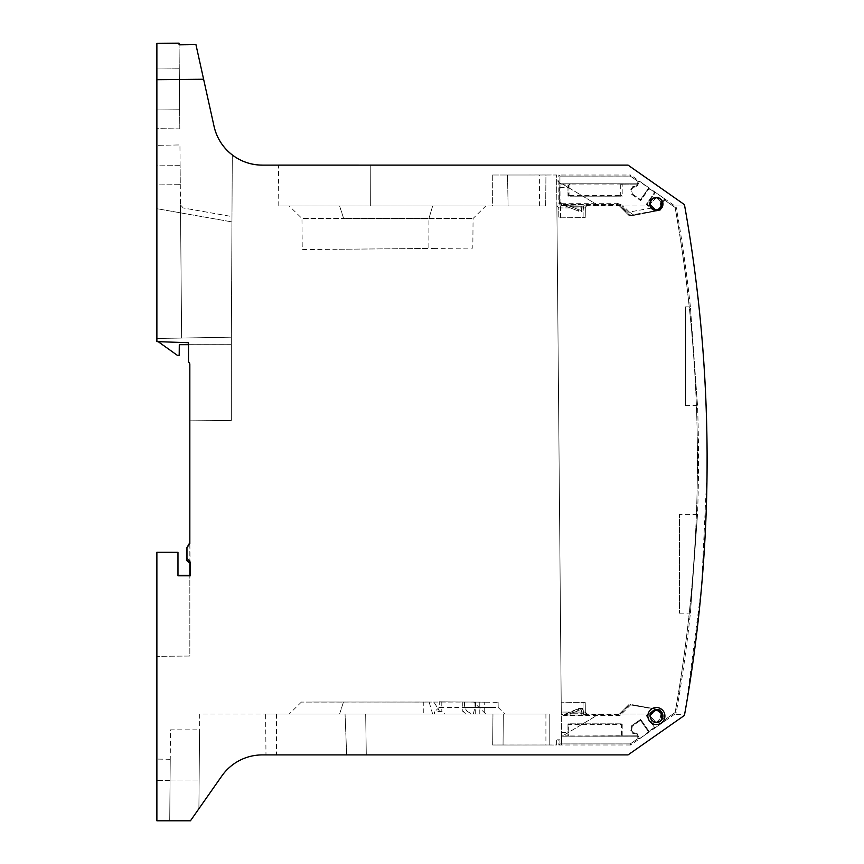 <?xml version="1.0" encoding="UTF-8"?>
<svg xmlns="http://www.w3.org/2000/svg" width="864" height="864" viewBox="0 0 864 864"><rect width="100%" height="100%" fill="white"/><g stroke="black" fill="none" stroke-linecap="round" stroke-linejoin="round"><path stroke-width="0.65" stroke-dasharray="4.32 3.24" d="M617.328 204.552L617.328 203.267L561.568 203.267L561.568 204.584A1.976 1.976 -134.6 0 1 559.591 202.608L558.846 203.332L560.822 205.308L561.568 204.584L617.328 204.584A6.588 6.588 -157.2 0 1 621.983 206.518L617.328 204.552L561.578 204.552L560.822 205.308L563.414 205.308A1.318 1.318 -168.6 0 1 563.911 205.416L578.416 211.032L578.804 209.801L570.186 206.237L570.078 204.919L570.186 206.248L563.479 204.941L570.186 206.248L582.012 206.237L581.893 204.908L581.418 211.518L582.66 210.665A1.318 1.318 -39.6 0 1 581.418 211.518L580.824 210.211L581.742 211.907L580.867 211.907A6.588 6.588 -168.6 0 1 578.34 211.399L578.804 209.812L580.824 210.211L580.867 211.907L581.742 211.907A1.318 1.318 139.6 0 0 583.038 210.816L583.816 206.399A1.318 1.318 139.6 0 1 585.112 205.308L617.015 205.308A6.588 6.588 -157.2 0 1 621.68 207.241L629.964 215.525L655.16 210.751L655.301 210.125M582.012 206.237L583.502 206.032L582.66 210.665A1.318 1.318 -39.6 0 0 582.725 210.427L583.502 206.021L584.798 204.941A1.318 1.318 140.4 0 0 583.502 206.021L582.012 206.226L581.31 210.2L582.725 210.438L578.804 209.801L570.186 206.248L582.012 206.226M578.416 211.032L563.911 205.416L578.416 211.021M561.568 203.267L560.909 202.608L560.909 187.412L567.983 187.412L567.983 194.206L569.959 196.182L620.708 196.182L620.708 184.151L621.454 184.885L622.199 184.129L620.708 184.151M655.16 210.784L646.196 204.498L654.512 192.596L646.196 204.498L655.16 210.751L655.322 210.028L647.158 204.314L646.196 204.498L647.158 204.314L655.474 192.434L647.158 204.314L650.894 206.939M655.301 709.906L655.16 709.258L630.688 704.938L660.334 709.808L662.375 712.714L662.202 713.75A6.242 6.242 -0 0 1 662.494 717.25C661.597 720.338 659.578 721.991 656.381 722.207C651.65 721.462 649.685 718.74 650.484 714.02L619.477 714.02L629.024 704.462L619.477 714.042L629.024 704.495L619.477 714.02L599.13 714.042L619.477 714.042L561.308 714.042L556.87 205.988L619.477 205.988L629.024 215.546L632.902 215.546L660.334 210.222L662.375 207.317L661.705 203.494L664.88 200.286L664.762 198.936L664.88 200.318L675.13 207.5L676.134 206.842L630.666 175.003L630.32 176.083L559.948 176.116L558.846 175.003L630.666 175.003L630.32 176.116L638.215 181.613L637.427 184.129L622.199 184.151L637.427 184.129L636.53 186.019L638.215 181.645L630.32 176.083L638.215 181.645L639.533 181.278L654.512 192.596L655.474 192.445L654.512 192.596L648.994 188.752L640.678 200.632L631.714 194.357L630.839 189.367L631.714 194.357L640.678 200.61L648.994 188.73L648.821 187.78L639.533 181.278L636.995 186.646L633.107 187.337L631.562 189.54L632.34 193.946L631.714 194.357L632.34 193.936L631.562 189.529L633.107 187.337L632.707 186.721L630.839 189.378L632.707 186.7L636.53 186.019L632.707 186.721M599.13 205.988L619.477 205.988L629.024 215.546L619.477 205.988L599.13 205.988L562.151 183.794L637.2 183.794L561.265 183.794L559.948 182.477L559.948 176.116L630.32 176.094L559.948 176.083L559.84 182.596A1.318 1.318 45.4 0 0 561.157 183.913L562.345 183.913M561.578 204.552L559.602 202.576L558.846 203.332L558.846 175.003L559.948 176.083L559.84 182.412M651.38 208.116L629.338 212.004L622.922 205.589L621.68 207.241L621.983 206.518L631.022 215.514M637.2 183.794L638.215 181.645L637.2 183.794L561.265 183.794L559.948 182.477A1.318 1.318 -135.4 0 0 561.265 183.773L559.602 182.812L559.602 202.576M560.92 184.129L567.983 184.129L567.983 196.171L622.199 196.171L622.199 184.129M633.528 705.067L660.334 709.776L662.375 712.681L661.705 716.472L662.202 713.75L656.381 709.776L650.484 714.02L619.477 714.042L629.024 704.495L619.477 714.02L561.308 714.02L556.87 205.956L619.477 205.956L629.024 215.546L632.902 215.546L629.964 215.525M655.15 210.805L633.139 214.682L629.338 212.004L628.409 212.944L631.012 215.536M620.708 196.182L621.454 195.426L622.199 196.171M569.959 196.182L570.715 195.426L621.454 195.426M570.715 195.426L569.02 195.145L569.02 185.177L567.983 184.129M567.983 187.412L567.983 186.127L569.938 184.118L570.715 184.885L569.02 185.177M662.105 201.614L664.762 198.947L655.474 192.445L664.762 198.936L660.582 203.159L661.705 203.494L664.88 200.286L675.13 207.468L664.88 200.297L662.494 202.727A6.242 6.242 -0 0 1 662.202 206.226L662.375 207.317L661.727 207.166M648.821 187.78L640.505 199.66L640.678 200.632L640.505 199.66L648.821 187.78M630.839 189.378L631.562 189.54L630.839 189.367M632.707 186.7L633.107 187.337L636.995 186.646L636.53 186.019L636.995 186.646L639.533 181.278L638.204 181.613L637.2 183.773L561.265 183.773M621.454 184.885L570.715 184.885M619.477 205.988L599.13 205.956L562.151 183.773L637.2 183.762L638.215 181.613L630.32 176.094L559.948 176.083L559.948 182.477L556.654 180.468L556.6 174.982L545.94 174.982L545.67 205.988L508.108 205.988L507.503 175.014L492.718 175.014L492.61 205.988L370.343 205.988L370.246 165.132L370.343 205.956L278.791 205.967L370.343 205.988M685.368 306.839L685.368 405.594L685.368 306.839L690.39 306.86L697.518 405.529L690.39 306.86A1441.141 1441.141 -0 0 0 676.134 206.842L675.13 207.468A1440.04 1440.04 180 0 1 677.689 222.286L675.13 207.468A1440.04 1440.04 180 0 1 675.13 712.508L676.134 713.167L630.666 745.006L630.32 743.915L638.215 738.385L630.32 743.915L630.666 745.006L561.578 745.006L561.492 735.88L567.983 735.88L567.983 723.838L622.199 723.816L622.199 735.88L637.427 735.858L636.53 733.979L632.707 733.288L630.839 730.62L632.707 733.309L636.53 733.979L637.427 735.858L622.199 735.88L622.199 723.816L621.454 724.572L622.199 723.838L567.983 723.838L568.739 724.572L621.454 724.572L621.454 735.113L622.199 735.858L621.454 735.113L568.739 735.113L567.961 735.88L567.983 723.816L568.739 724.572L568.739 735.113L567.983 735.88L561.503 735.88L561.319 715.468L620.06 715.424L631.022 704.462L629.964 704.473L619.747 714.69L620.06 715.424L619.747 714.69L585.112 714.69A1.318 1.318 40.4 0 1 583.816 713.599L583.038 709.193A1.318 1.318 40.4 0 0 581.742 708.102L580.867 708.102A6.588 6.588 -11.4 0 0 578.34 708.599L580.943 708.469L581.893 715.079L584.798 715.057L582.012 713.772L583.816 713.599L582.725 709.56L580.824 709.798L580.867 708.102L581.418 708.48L578.34 708.599L563.911 714.593A1.318 1.318 -11.4 0 1 563.414 714.69L561.308 714.69M599.13 205.956L619.477 205.956L629.024 215.514L632.902 215.514L660.334 210.19L662.375 207.284L662.18 206.194L656.381 210.19L650.484 205.956L619.477 205.956L629.024 215.514L632.059 215.514M629.024 215.546L632.902 215.546L660.334 210.222L659.729 209.25L655.322 210.028M660.582 203.159L661.262 207.058L659.729 209.25L660.334 210.19L662.375 207.317L661.727 203.504L662.494 202.727C661.597 199.638 659.578 197.986 656.381 197.77C651.65 198.504 649.685 201.236 650.484 205.956M569.02 195.145L567.983 196.171M632.34 193.936L640.505 199.66L632.34 193.946M675.13 207.5L677.689 222.318L675.13 207.5L664.88 200.318L662.461 202.759L664.88 200.318L675.13 207.5L677.689 222.318C704.851 385.862 703.998 549.277 675.13 712.541L676.134 713.167A1441.141 1441.141 -0 0 0 690.39 613.138L697.518 514.469L679.428 514.372L679.428 613.202L679.428 514.372M661.716 712.854L662.375 712.714L662.18 713.804L662.375 712.714L661.262 712.94L659.729 710.748L660.334 709.808L662.375 712.714L661.705 716.472L664.88 719.68L675.13 712.508L677.689 697.691C704.02 539.222 704.02 380.754 677.689 222.286A1440.04 1440.04 180 0 1 675.13 712.508L664.88 719.712L662.461 717.271L664.88 719.712L675.13 712.508L664.88 719.712L664.762 721.062L662.116 718.394M661.262 207.058L662.375 207.284L661.727 203.504M585.209 702.41L561.2 702.194L561.308 714.042L583.006 714.02L561.308 714.031L561.287 712.066L585.328 712.066L585.263 704.473L585.328 712.076L585.209 702.41L561.2 702.205L561.287 712.066M630.688 704.938L631.033 704.484L629.964 704.473M646.196 715.532L647.158 715.684L655.474 727.564L654.512 727.38L646.196 715.532L655.16 709.258L646.196 715.511L654.512 727.38L648.994 731.246L640.678 719.377L648.994 731.268L648.821 732.218L639.533 738.72L638.215 738.385L637.2 736.236L562.151 736.236L599.13 714.042L562.151 736.204L637.2 736.204L638.215 738.353L630.32 743.882L638.215 738.353L639.533 738.72L654.512 727.402L655.474 727.564L664.762 721.062L664.88 719.68L661.727 716.472L664.88 719.68M685.368 405.594L697.518 405.529A1441.141 1441.141 -0 0 1 697.518 514.469L690.39 613.138L679.428 613.202M556.87 205.988L558.727 207.922L558.814 217.814L558.727 207.932L583.178 207.932L583.092 217.62L558.814 217.825L583.092 217.609L583.178 207.922L560.531 207.922L560.617 217.804M646.196 715.511L647.158 715.684L655.474 727.564L664.762 721.062L660.582 716.839L661.727 716.472M660.582 716.839L661.262 712.94M655.322 709.97L655.16 709.236L633.074 705.337L660.334 709.776L659.729 710.748L655.322 709.97L650.916 713.059M633.074 705.337L632.059 704.462M583.006 714.02L583.092 702.389L583.006 714.031L587.293 714.02A1.976 1.976 -0 0 1 585.328 712.066A1.976 1.976 -0 0 0 587.304 714.02L583.006 714.031L587.304 714.02L585.328 712.076L561.287 712.076M503.053 744.984L492.674 744.984L492.955 714.02L492.674 745.016L503.053 745.016L503.312 714.042L503.053 744.984L556.632 744.984L556.632 739.811L559.948 739.778L558.846 739.811L558.846 745.006L561.578 745.006L561.568 743.882L630.32 743.915L559.948 743.915L558.846 745.006L559.948 743.882L559.948 739.778L559.948 743.915L630.32 743.882L561.568 743.915L561.319 715.176L620.06 715.446L631.022 704.484M631.714 725.652L640.678 719.377L640.505 720.349L648.821 732.218L640.505 720.349L640.678 719.377L631.714 725.674L630.839 730.62L631.562 730.469L632.34 726.062L640.505 720.349L632.34 726.062L631.562 730.469L633.107 732.661L631.562 730.469L630.839 730.62L631.714 725.674L632.34 726.062L631.714 725.652M492.718 175.014L556.6 175.014L561.578 745.006L561.568 743.915L630.32 743.915L638.215 738.353L637.2 736.204L562.151 736.204L637.427 735.858L562.345 736.117L637.2 736.236L638.215 738.385L630.32 743.915L561.568 743.882L556.654 180.468M562.151 736.236L561.503 736.236L562.151 736.236M636.995 733.352L633.107 732.672L636.995 733.352L636.53 733.979L636.995 733.352L639.533 738.72L636.995 733.352M583.006 205.967L583.178 207.922L585.328 207.922L585.263 215.525L585.328 207.922L587.304 205.967L560.358 205.967L587.304 205.967A1.976 1.976 180 0 0 585.328 207.932L583.178 207.932L583.006 205.978L587.293 205.978L585.328 207.932L585.209 217.588L583.092 217.609L585.209 217.598L585.263 215.514M561.503 736.204L562.216 736.16M585.263 704.484L585.209 702.4M563.695 715.068L570.078 715.09L570.186 713.761L563.987 714.96L570.186 713.761L582.012 713.761L581.893 715.09L584.798 715.068A1.318 1.318 39.6 0 1 583.502 713.988L583.038 709.193L581.31 709.798L582.012 713.761L570.186 713.772L578.804 710.186L578.416 708.977L563.695 715.068M562.345 736.117L561.503 736.117M563.479 715.046A1.318 1.318 -11.4 0 0 563.987 714.949L578.416 708.977L578.804 710.197L580.824 709.787L570.186 713.772L570.078 715.09L581.893 715.079L563.479 715.057M231.347 420.455L189.832 420.822L231.347 420.476L231.347 337.176L231.347 344.682L179.291 344.682L179.194 355.223L177.217 355.223L156.881 340.74L156.881 145.357L179.939 144.936L156.881 145.346L156.881 338.472L156.881 208.678L180.533 212.846L181.634 338.051L179.939 144.936L181.634 338.062L156.881 338.483L156.881 208.678L180.533 212.857L180.468 204.746L181.634 338.051L156.881 338.483L181.634 338.062L156.881 338.483L156.881 341.604L156.881 79.65L203.612 79.196L214.067 126.371M158.177 341.658L156.881 340.74L156.881 338.472L156.881 341.604L188.514 342.684L188.514 344.693L231.347 344.693L231.347 337.187L181.634 338.04L231.347 337.187L231.347 420.476M180.122 165.316L156.881 165.11L156.881 184.885L180.295 184.68L180.122 165.316L180.295 184.68L156.881 184.885L156.881 165.11L180.122 165.326M180.533 212.846L231.952 221.908L180.533 212.857M231.952 221.908L231.973 216.562L183.19 207.965L180.468 204.746L183.19 207.965L231.973 216.572L231.952 221.918M232.297 154.969L231.347 337.176L232.297 154.969M189.832 420.822L189.832 364.532A3.294 3.294 180 0 0 188.514 361.897L189.832 364.532L188.514 361.93L188.514 342.706L156.881 341.604M179.798 128.887L179.075 44.798L179.798 128.887L156.881 128.682L156.881 338.483L231.347 337.176L156.881 338.483L156.881 128.66L179.798 128.866M203.612 79.196L214.067 126.403M189.832 656.046L156.881 656.338L189.832 656.035L189.832 575.327L189.832 656.035M189.832 563.069L189.832 542.603L190.264 575.737L190.264 561.406L186.97 558.166L186.97 548.402L189.832 543.434L189.832 364.532M156.881 43.394L156.881 79.65M156.881 109.966L156.881 68.051L156.881 109.966L179.636 109.76L156.881 109.966M156.881 68.051L179.28 68.245L179.636 109.76L179.28 68.245L156.881 68.051L179.28 68.245M156.881 341.572L188.514 342.684L188.514 361.897M179.053 43.2L179.075 44.788M239.188 760.612A49.421 49.421 180 0 0 221.832 775.948C231.898 762.34 245.398 755.309 262.321 754.866A49.421 49.421 180 0 0 239.188 760.612M156.881 820.8L169.711 820.789L170.068 780.538C170.305 753.106 170.305 753.106 170.068 780.538C170.305 753.106 170.305 753.106 170.068 780.538L156.881 780.538L156.881 820.789L169.711 820.778L170.068 780.538L156.881 780.527L156.881 820.778L190.447 820.768L221.832 775.948L198.893 808.726L199.714 714.02L345.06 714.02L199.714 714.042L198.893 808.747L190.447 820.789L198.893 808.726L199.573 729.864L198.893 808.736L221.832 775.98C231.898 762.361 245.398 755.341 262.321 754.898L628.042 754.866L684.839 715.133L628.042 754.909L276.48 754.888L628.042 754.866L684.515 715.316C691.837 673.11 697.486 630.677 701.449 588.017C705.229 545.335 707.119 502.567 707.119 459.724C707.065 374.015 699.505 288.976 684.45 204.595L628.042 165.1M156.881 820.768L156.881 552.269M177.973 552.269L177.973 575.726L190.264 575.737M656.381 197.564L662.796 203.98L656.381 210.395L649.955 203.98L656.381 210.395L662.796 203.98L656.381 197.564L649.955 203.98L656.381 197.564M656.381 709.571L662.796 715.986L656.381 722.401A6.415 6.415 -0 0 1 649.955 715.986L656.381 722.401L662.796 715.986L656.381 709.571L649.955 715.986A6.415 6.415 -0 0 1 656.381 709.571M190.264 561.406L186.97 558.166M190.447 820.8L169.711 820.789L190.447 820.768M686.21 705.305L701.6 586.364L707.076 470.189M346.669 754.866L345.06 714.02L265.615 714.031L265.972 754.888L338.774 754.866M628.042 165.132L684.439 204.628L684.688 205.978L672.97 205.956M684.569 714.733C714.582 545.152 714.625 375.57 684.688 205.978L672.97 205.988M492.718 174.982L492.61 205.956L370.343 205.956M507.503 174.982L508.108 205.956L545.67 205.967L508.108 205.956M492.61 205.988L545.67 205.967L545.94 174.982M629.024 215.514L632.902 215.514L660.334 210.2L662.375 207.317L662.18 206.194M638.215 181.613L630.32 176.083L559.948 176.116L630.32 176.126M560.909 202.608L559.591 202.608L559.948 176.116L559.948 182.444L556.654 180.5M170.111 775.181L169.711 820.789L170.51 729.842L199.573 729.842L199.184 775.181M549.212 744.984L549.212 714.02L503.312 714.042L549.212 714.02L549.212 745.016L549.212 714.042L503.312 714.042L549.212 714.031L549.212 744.995L503.053 745.016M366.293 754.898L365.666 714.042L276.48 714.031L545.908 714.031L365.666 714.042L366.293 754.866M549.212 745.016L556.632 745.016L556.632 739.843L558.846 739.811M265.615 714.031L345.06 714.042L346.669 754.898M677.689 697.723L675.13 712.53C703.998 549.277 704.851 385.862 677.689 222.318C704.02 380.786 704.02 539.255 677.689 697.723M662.461 202.759L664.88 200.318M545.67 205.988L492.61 205.956M432.659 205.988C502.621 205.978 502.621 205.967 432.659 205.956C502.621 205.967 502.621 205.978 432.659 205.988L332.564 205.978L432.659 205.956L428.944 218.484L432.659 205.988M339.595 205.956L343.634 218.484L473.072 218.495L428.944 218.484L428.868 248.454L433.426 248.422L302.238 249.577L301.968 218.495L343.634 218.506L301.968 218.495L289.224 205.967L332.564 205.978M637.2 736.204L638.215 738.353M633.809 705.1L660.334 709.776L662.375 712.681L660.334 709.808L633.074 704.84M664.88 200.297L675.13 207.468M632.902 215.514L660.334 210.2L662.375 207.284L660.334 210.222L632.902 215.546M637.2 183.762L562.151 183.773M508.108 205.988L545.67 205.978L545.94 174.992L507.503 175.014M539.384 205.978L539.654 175.014M637.2 736.236L638.215 738.385M633.053 705.002L660.334 709.808M662.461 717.271L664.88 719.712M630.32 176.116L638.215 181.645M492.674 745.016L545.908 745.006L492.674 744.984M471.874 714.02L289.224 714.031L339.595 714.02L343.472 702L423.76 702L423.76 714.02L497.47 714.02L471.874 714.02L467.1 711.32L462.769 711.32L466.128 714.02L445.079 714.02L441.796 711.32L434.376 711.882L434.527 714.02M504.868 714.02L497.47 714.02M423.76 714.02L339.595 714.02L343.44 702.097L301.385 702.086L433.933 702.076L439.582 711.32M660.334 709.776L662.375 712.681L662.18 713.815M433.426 248.422L472.813 248.087L473.072 218.495L485.816 205.967M338.969 249.264L428.868 248.454L428.944 218.506L343.634 218.484L339.595 205.988M545.67 205.978L545.94 175.003M432.659 714.042L429.127 702.097L312.563 702L473.656 702.086L485.816 714.031M439.268 701.784L485.395 702.194L439.268 701.784L439.214 707.432L492.739 707.432L464.562 707.432L467.1 711.32M498.128 702.302L498.172 707.432L492.739 707.432M439.214 707.432L434.376 711.882M475.686 702.097L475.686 714.02L484.715 714.02L484.715 702.184L484.715 714.02L466.128 714.02M462.769 701.989L462.769 711.32M464.53 702.011L464.562 707.432M429.106 702.022L423.76 702M441.796 701.806L441.796 711.32M475.686 714.02L445.079 714.02M485.395 702.194L498.118 702.302M581.893 204.919L563.414 205.308L581.893 204.908M617.328 203.267L622.912 205.589M559.591 187.412L560.909 187.412L560.941 184.118L559.84 182.596M621.983 206.518L628.409 212.944M567.983 194.206L568.739 193.45M567.983 186.127L568.739 186.862M561.157 183.913L569.938 184.118M633.809 214.866L633.074 214.639M632.124 215.536L633.809 214.898M632.124 704.484L633.139 705.337M556.87 205.967L560.358 205.967L556.87 205.978L558.727 207.922L560.531 207.922L560.358 205.967L556.87 205.978M561.47 732.586L567.983 732.586M560.617 217.814L560.358 205.978M581.418 708.469L581.418 708.48A1.318 1.318 40.4 0 1 582.66 709.344L582.725 709.56A1.318 1.318 -140.4 0 0 581.418 708.48M170.068 780.019L199.141 780.019L170.068 780.03M684.688 714.02L672.97 714.02L684.839 715.133M433.89 702A1.976 1.188 90 0 0 433.933 702.076L473.591 702.011M479.779 702.14L479.779 714.02M475.027 702.097L475.016 707.432L473.278 714.02M587.293 714.02L585.328 712.066M278.791 205.967L278.435 165.121M170.251 759.316L156.881 759.078M276.48 714.031L276.48 754.888M545.908 714.031L545.908 745.006M498.172 707.432L504.878 714.02M301.45 702.011L289.224 714.031"/><path stroke-width="1.3" d="M655.301 210.125L650.894 206.939M655.322 210.028L659.696 209.261M659.75 209.228L661.262 207.058L660.582 203.159L662.105 201.614M660.582 203.159L661.705 203.526L662.461 202.759C661.64 199.757 659.675 198.094 656.575 197.802A6.21 6.21 180 0 0 656.381 197.802C648.356 197.543 648.41 210.46 656.176 210.222A6.21 6.21 180 0 0 656.381 210.222L658.357 209.898L662.18 206.226L661.705 203.526L662.461 202.759L661.727 203.537L662.202 206.258L661.705 203.526M662.461 717.271L661.705 716.504L662.18 713.804L661.705 716.504L662.494 717.282A6.242 6.242 180 0 0 662.202 713.783L656.381 709.808L650.484 714.042C649.685 718.762 651.65 721.494 656.381 722.239C659.578 722.023 661.597 720.371 662.461 717.271L661.727 716.504L660.582 716.839L661.716 712.854M650.916 713.059L655.301 709.906M655.322 709.97L659.632 710.737M659.783 710.824L661.262 712.951M662.116 718.394L660.582 716.839M189.832 420.822L189.832 364.565A3.294 3.294 180 0 0 188.514 361.93L188.514 344.693L179.291 344.693L179.194 355.234L177.217 355.234L158.177 341.658M232.297 154.969L232.297 154.969C222.869 147.593 216.788 138.067 214.067 126.403A49.421 49.421 180 0 0 262.321 165.132L628.042 165.132L684.439 204.628L628.042 165.1L262.321 165.132M179.053 43.2L156.881 43.394L179.053 43.222L179.075 44.798L195.923 44.572L214.067 126.382A49.421 49.421 180 0 0 262.321 165.1M232.297 154.948C222.858 147.571 216.788 138.046 214.067 126.382L214.067 126.382M179.075 44.798L195.923 44.55L203.612 79.24L156.881 79.682L156.881 341.615L188.514 342.716L188.514 361.93M189.832 364.565L189.832 543.478L186.538 548.305L189.832 542.592L186.538 548.305L186.538 560.455L189.832 563.08L189.832 575.327L177.973 575.327L190.264 575.77L177.973 575.759L177.973 552.269L156.881 552.236L177.973 552.269L156.881 552.236L156.881 820.8L190.447 820.8L221.832 775.98A49.421 49.421 180 0 1 262.321 754.909L628.042 754.909L684.439 715.414A1449.716 1449.716 180 0 0 684.439 204.628L684.677 205.945C699.192 287.345 706.666 369.889 707.098 453.557L707.076 470.189M156.881 43.416L156.881 79.682M214.067 126.403L203.612 79.24M186.97 548.435L186.97 560.164L189.832 561.719L190.264 563.09L190.264 575.77M656.381 197.424A6.588 6.588 180 0 0 649.782 203.904A6.588 6.588 180 0 0 656.381 210.6A6.588 6.588 180 0 0 662.969 204.12A6.588 6.588 180 0 0 656.381 197.424M370.246 165.132L341.215 165.1C258.649 165.11 258.649 165.121 341.215 165.132L341.215 165.1C258.649 165.11 258.649 165.121 341.215 165.132L628.042 165.132M370.246 165.1L628.042 165.1M186.538 548.294L186.538 558.176M177.973 552.269L156.881 552.247M684.45 715.37L686.21 705.305M662.202 206.258A6.242 6.242 180 0 0 662.494 202.759M661.727 716.504L662.202 713.783M656.381 707.497A8.532 8.532 180 0 0 653.238 723.956A8.532 8.532 180 0 0 664.826 717.206A8.532 8.532 180 0 0 656.381 707.497M656.381 709.474C648.767 712.39 647.957 716.602 653.962 722.12A6.556 6.556 180 0 0 662.872 716.926A6.556 6.556 180 0 0 656.381 709.474"/></g></svg>
